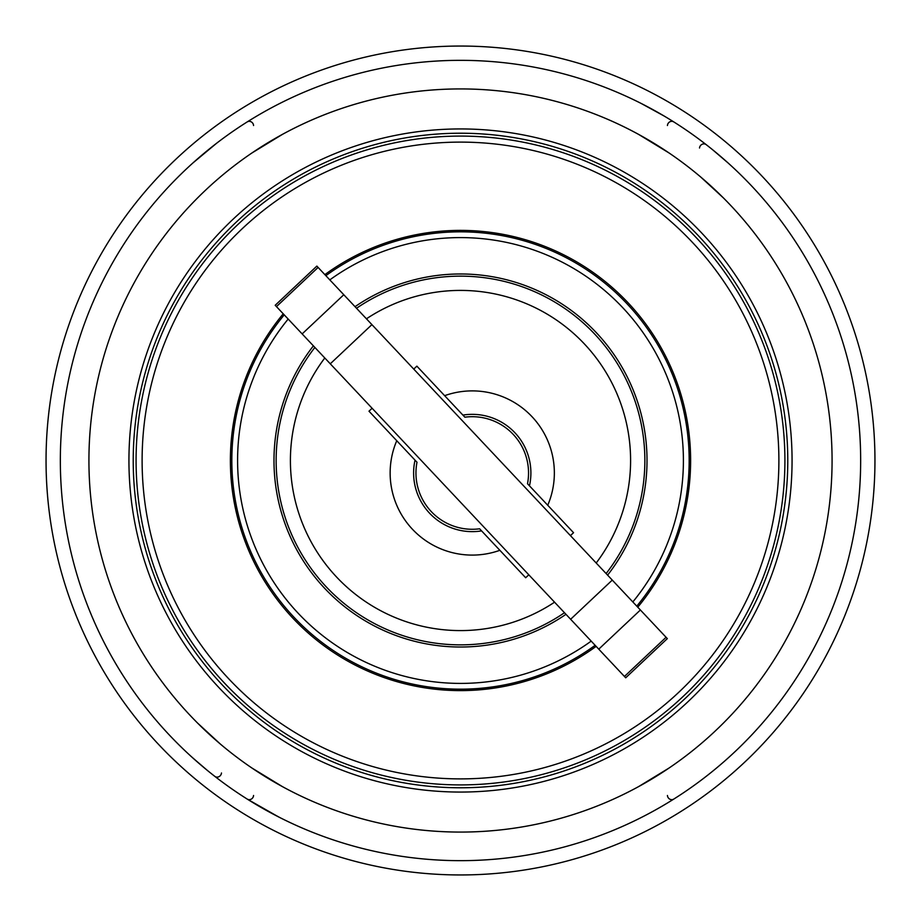 <?xml version="1.0" encoding="UTF-8"?>
<svg xmlns="http://www.w3.org/2000/svg" width="921" height="921" viewBox="0 0 921 921"><rect width="100%" height="100%" fill="white"/><g stroke="black" fill="none" stroke-linecap="round" stroke-linejoin="round"><path stroke-width="1.38" d="M528.804 574.808L525.672 577.743L479.622 528.792A56.285 56.285 0 0 1 416.994 462.238L368.987 411.203L372.107 408.268M413.748 369.091L416.868 366.155L464.875 417.19A56.285 56.285 0 0 1 527.503 483.744L573.553 532.695L570.433 535.631M462.918 415.095A58.645 58.645 0 0 1 529.471 485.839M492.885 830.661A371.577 371.577 0 0 0 638.506 786.661A371.577 371.577 0 0 1 282.494 786.661A371.577 371.577 0 0 0 428.115 830.661M428.115 90.339A371.577 371.577 0 0 0 282.494 134.339A371.577 371.577 0 0 1 638.506 134.339A371.577 371.577 0 0 0 492.885 90.339M624.45 676.463L625.704 677.798L667.334 638.621L316.847 266.1L275.206 305.277L624.45 676.463L666.079 637.286M481.591 530.887A58.645 58.645 0 0 1 415.037 460.143M356.508 308.27A184.361 184.361 0 0 1 606.122 573.564M564.492 612.73A184.361 184.361 0 0 1 314.878 347.436M874.95 460.5A414.45 414.45 0 0 1 253.275 819.425A414.45 414.45 0 0 1 253.275 101.575A414.45 414.45 0 0 1 874.95 460.5M636.779 606.145A228.661 228.661 0 0 0 325.861 275.678M284.221 314.855A228.661 228.661 0 0 0 595.139 645.322M329.81 279.88A222.951 222.951 0 0 1 632.831 601.943M591.19 641.12A222.951 222.951 0 0 1 288.169 319.057M355.022 306.681A186.503 186.503 0 0 1 607.607 575.141M565.978 614.319A186.503 186.503 0 0 1 313.393 345.859M596.129 646.369A230.089 230.089 0 0 1 283.231 313.808M324.871 274.631A230.089 230.089 0 0 1 637.769 607.192M460.5 142.11A318.39 318.39 0 0 1 778.89 460.5A318.39 318.39 0 0 1 460.5 778.89A318.39 318.39 0 0 1 142.11 460.5A318.39 318.39 0 0 1 460.5 142.11M501.945 138.749A324.411 324.411 0 0 1 784.911 460.5A324.411 324.411 0 0 1 460.5 784.911A324.411 324.411 0 0 1 136.745 439.731A324.411 324.411 0 0 1 501.945 138.749A324.411 324.411 0 0 1 784.911 460.5A324.411 324.411 0 0 1 460.5 784.911A324.411 324.411 0 0 1 136.745 439.731A324.411 324.411 0 0 1 501.945 138.749M197.67 723.158A371.577 371.577 0 0 1 197.67 197.842A371.577 371.577 0 0 0 197.67 723.158L220.234 743.949M251.951 768.033L282.494 786.661M638.506 786.661L669.049 768.033M723.33 197.842A371.577 371.577 0 0 1 723.33 723.158A371.577 371.577 0 0 0 723.33 197.842L700.766 177.051M669.049 152.967L638.506 134.339M282.494 134.339L251.951 152.967M247.265 121.894A4.283 3.937 -122.2 0 1 253.574 125.521M203.506 767.228L191.752 756.981M221.489 772.984A4.283 3.891 -52.1 0 1 214.835 776.368M253.574 795.479A4.283 3.937 -57.8 0 1 247.265 799.106L278.487 816.869M667.426 795.479A4.283 3.937 -122.2 0 0 673.735 799.106M699.511 148.016A4.283 3.891 127.9 0 1 706.165 144.632M667.426 125.521A4.283 3.937 122.2 0 1 673.735 121.894M460.5 787.777A327.277 327.277 0 0 1 133.223 460.5A327.277 327.277 0 0 1 460.5 133.223A327.277 327.277 0 0 1 787.777 460.5A327.277 327.277 0 0 1 460.5 787.777A327.277 327.277 0 0 1 133.223 460.5A327.277 327.277 0 0 1 460.5 133.223A327.277 327.277 0 0 1 787.777 460.5A327.277 327.277 0 0 1 460.5 787.777A327.277 327.277 0 0 1 133.223 460.5M860.663 460.5A400.163 400.163 0 0 1 460.5 860.663A400.163 400.163 0 0 1 60.337 460.5A400.163 400.163 0 0 1 460.5 60.337A400.163 400.163 0 0 1 860.663 460.5A400.163 400.163 0 0 1 460.5 860.663A400.163 400.163 0 0 1 60.337 460.5A400.163 400.163 0 0 1 460.5 60.337A400.163 400.163 0 0 1 860.663 460.5M216.412 143.411L193.203 162.718M193.203 758.282L207.651 770.658M256.855 804.966L279.926 817.606M704.588 777.589L707.604 775.24M727.797 162.718L712.693 149.812M664.145 116.034L641.074 103.394M598.765 649.155L640.394 609.99M570.629 619.269L612.269 580.092M330.282 363.807L371.911 324.629M302.146 333.909L343.786 294.743M276.461 306.612L318.102 267.435M396.755 440.722A82.096 82.096 0 0 0 499.861 550.309M547.742 505.261A82.096 82.096 0 0 0 444.636 395.673M366.431 318.816A170.063 170.063 0 0 1 596.198 563.019M554.569 602.184A170.063 170.063 0 0 1 324.802 357.981M792.06 460.5A331.56 331.56 0 0 1 460.5 792.06A331.56 331.56 0 0 1 128.94 460.5A331.56 331.56 0 0 1 460.5 128.94A331.56 331.56 0 0 1 792.06 460.5M832.077 460.5A371.577 371.577 0 0 1 460.5 832.077A371.577 371.577 0 0 1 88.923 460.5A371.577 371.577 0 0 1 460.5 88.923A371.577 371.577 0 0 1 832.077 460.5"/></g></svg>
